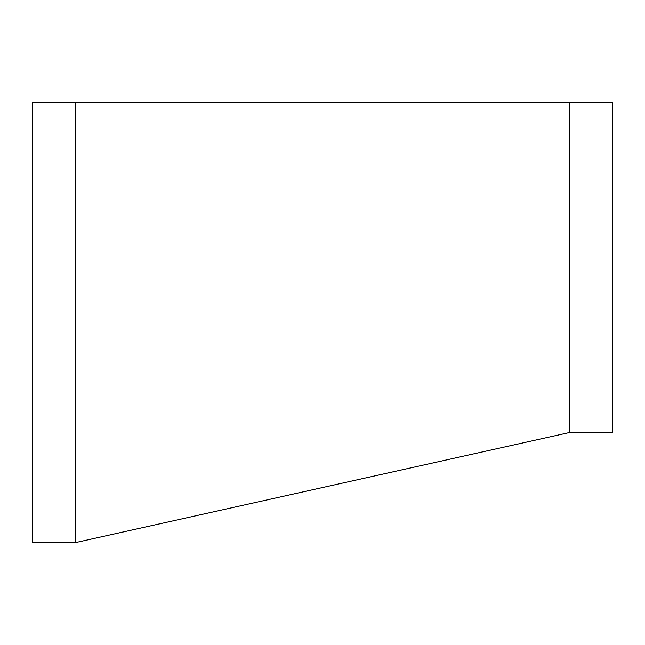 <?xml version="1.0" encoding="UTF-8"?>
<svg xmlns="http://www.w3.org/2000/svg" width="645" height="645" viewBox="0 0 645 645"><rect width="100%" height="100%" fill="white"/><g stroke="black" fill="none" stroke-linecap="round" stroke-linejoin="round"><path stroke-width="0.97" d="M75.57 102.426L75.57 542.574L32.25 542.574L32.25 102.426L569.43 102.426L569.43 432.537L75.57 542.574M569.43 102.426L612.75 102.426L612.75 432.537L569.43 432.537"/></g></svg>
